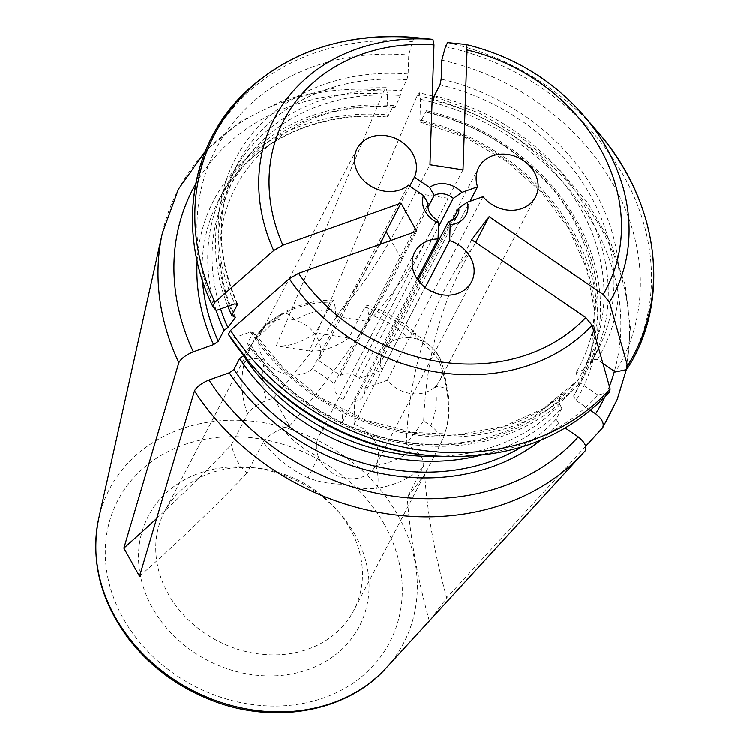 <?xml version="1.0" encoding="UTF-8"?>
<svg xmlns="http://www.w3.org/2000/svg" width="750" height="750" viewBox="0 0 750 750"><rect width="100%" height="100%" fill="white"/><g stroke="black" fill="none" stroke-linecap="round" stroke-linejoin="round"><path stroke-width="0.56" stroke-dasharray="3.75 2.81" d="M609.656 392.025L598.003 395.034A228.891 192.834 -152.5 0 1 425.447 455.119M228.45 334.509L231.825 338.672L250.519 332.006L253.106 332.747L247.425 343.641L251.034 345.309L243.553 355.791M250.866 364.05A228.891 192.834 -152.5 0 1 231.825 338.672M598.003 395.034L579.947 382.716L575.353 382.35L569.672 393.244A202.772 170.831 -152.5 0 1 247.425 343.641M253.134 331.969L253.106 332.747A202.772 170.831 27.5 0 0 575.353 382.35L543.441 408.469L504.009 426.3L459.459 434.447L412.387 432.338L365.559 420.047L321.75 398.269L283.528 368.287L253.144 331.884M569.672 393.244L565.866 392.934L559.641 394.95L559.847 404.475L561.891 408.159A202.772 170.831 -152.5 0 1 480.234 455.353M561.891 408.159L556.209 419.053L558.675 423.497L565.322 428.034M441.844 60.15A228.891 192.834 -152.5 0 1 615.394 371.972M602.934 363.469L597.337 359.653L592.744 359.288L587.062 370.181L583.256 369.872L576.441 372.684L577.238 381.412L579.281 385.097L573.6 395.991L576.066 400.434L590.616 410.363M434.325 95.775A202.772 170.831 -152.5 0 1 591.703 361.95A202.772 170.831 -152.5 0 1 587.062 370.181M583.256 369.872A199.238 167.85 -152.5 0 0 433.341 100.537C431.156 109.922 429.15 113.766 427.331 112.078L426.553 110.691A202.772 170.831 -152.5 0 1 583.922 376.866A202.772 170.831 -152.5 0 1 579.281 385.097M428.053 112.678L427.331 112.078A199.238 167.85 -152.5 0 1 577.238 381.412M426.553 110.691L420.338 122.053M583.922 376.866L578.241 387.759A202.772 170.831 -152.5 0 0 420.863 121.584L419.925 119.916L420.619 99.347L419.372 93L417.356 95.306L309.375 351.009L276.319 345.919A1067.231 215.4 -81.2 0 0 315.731 333.009L331.809 302.184L333.759 300.291L335.559 309.047L335.306 316.406L368.372 321.497L368.616 314.137A89.644 75.525 -152.5 0 1 408.056 337.622A32.016 26.972 -152.5 0 1 439.809 380.541A32.016 26.972 -152.5 0 1 435.291 386.541A32.016 26.972 -152.5 0 1 387.338 380.212L364.931 388.2A16.012 13.491 -152.5 0 1 363.722 395.184A16.012 13.491 -152.5 0 1 354.684 401.569L353.925 424.219A32.016 26.972 -152.5 0 1 375.787 465.45A17.072 6.075 81 0 1 376.537 488.4C365.428 489.225 354.684 487.8 344.288 484.125C331.884 484.303 319.838 482.213 308.137 477.872L318.337 456.609A32.016 26.972 -152.5 0 1 319.022 435.806A32.016 26.972 -152.5 0 1 342.356 422.494L343.125 399.656A16.012 13.491 -152.5 0 1 334.247 383.475L312.609 368.719A32.016 26.972 -152.5 0 1 264.731 360.291A32.016 26.972 -152.5 0 1 261.356 332.194A32.016 26.972 -152.5 0 1 294.947 320.212A32.016 26.972 -152.5 0 1 318.694 360.647L409.725 186.131M430.444 619.65L446.728 597.778A1067.231 569.4 37 0 1 424.669 474.431L407.278 497.494L423.356 466.669C424.856 461.053 421.509 455.091 413.325 448.772A89.644 75.525 -152.5 0 1 375.787 465.45A32.016 26.972 -152.5 0 1 346.481 478.341A32.016 26.972 -152.5 0 1 318.337 456.609A89.644 75.525 -152.5 0 1 282.3 428.606L289.547 426.019L273.881 397.866L266.634 400.453A89.644 75.525 -152.5 0 1 264.731 360.291A17.072 9.019 -165.8 0 0 244.322 363.206L251.784 344.4L164.484 511.762A106.725 89.906 27.5 0 0 177.094 607.209A106.725 89.906 27.5 0 0 353.738 610.481A106.725 89.906 27.5 0 0 350.138 528.694A106.725 89.906 27.5 0 0 337.35 510.384A106.725 89.906 27.5 0 0 255.947 467.925A106.725 89.906 27.5 0 0 164.484 511.762M585.084 450.966L494.672 549.6M216.234 310.491A202.772 170.831 -152.5 0 1 224.353 189.309A202.772 170.831 -152.5 0 1 393.488 105.6L387.806 116.494L386.869 114.825L387.562 94.256L386.25 87.9L384.291 90.216L276.319 345.919M585.666 446.241L446.728 597.778M414.572 37.5L412.444 41.578L408.778 55.069L408.141 74.044L406.95 79.791L401.269 90.684L400.284 95.447L395.1 107.588L393.488 105.6M216.15 310.519A228.891 192.834 -152.5 0 1 408.778 55.069M202.481 280.5A202.772 170.831 -152.5 0 1 218.672 200.203A202.772 170.831 -152.5 0 1 387.806 116.494L387.3 116.972M227.878 306.347A202.772 170.831 -152.5 0 1 232.134 174.394A202.772 170.831 -152.5 0 1 401.269 90.684M355.322 535.144A119.044 100.294 27.5 0 0 341.062 514.716A119.044 100.294 27.5 0 0 250.266 467.362A119.044 100.294 27.5 0 0 140.466 575.972A119.044 100.294 27.5 0 0 292.153 673.837A119.044 100.294 27.5 0 0 355.322 535.144M312.609 368.719L408.347 185.184M156.666 518.428A1067.231 354 150.9 0 0 231.506 444.703L247.584 413.878C251.203 408.619 257.55 404.147 266.634 400.453M318.694 360.647L340.331 375.403A16.012 13.491 -152.5 0 1 359.447 378.347L381.853 370.369A32.016 26.972 -152.5 0 1 383.034 350.925A32.016 26.972 -152.5 0 1 408.056 337.622A17.072 2.944 133.4 0 1 415.547 333.375C401.616 320.297 385.453 310.912 367.069 305.241M440.803 443.503C448.556 427.416 450.909 410.194 447.863 391.809A17.072 7.744 170.3 0 1 447.366 394.462C445.912 382.669 442.969 370.969 438.525 359.363C432.206 351.534 424.35 343.819 414.956 336.225A17.072 2.944 133.4 0 0 415.547 333.375C427.922 344.559 430.659 345.309 435.375 351.131L439.584 357.591C440.287 358.125 441.788 362.709 444.084 371.344L447.863 391.809A17.072 7.744 170.3 0 0 435.291 386.541A89.644 75.525 -152.5 0 1 430.716 425.709L423.712 420.928L406.322 443.991L413.325 448.772M309.375 351.009A1067.231 215.4 -81.2 0 0 348.788 338.1L364.866 307.275L367.013 305.428L368.616 314.137M308.137 477.872A106.725 89.906 -152.5 0 1 263.25 442.031L247.181 472.847C239.269 466.284 234.047 456.909 231.506 444.703M252.028 343.931C258.441 332.784 258.863 331.528 266.166 324.375C267.6 322.781 272.859 319.228 281.916 313.716C267.488 322.519 268.003 322.959 266.147 324.394L263.034 327.422L255.422 338.194C255.169 339.816 252.694 343.266 281.916 313.716A17.072 8.175 59.1 0 0 280.303 315.497L264.731 326.128L251.784 344.4M348.788 338.1L315.731 333.009M447.366 394.462A106.725 89.906 -152.5 0 1 440.747 443.606L424.669 474.431M381.853 370.369L470.016 201.337M387.338 380.212L483.066 196.688M353.925 424.219L425.222 287.541M342.356 422.494L417.188 279.028M440.747 443.606C442.247 437.991 438.9 432.028 430.716 425.709M263.25 442.031C266.869 436.772 273.216 432.3 282.3 428.606M333.759 300.113C314.587 300.084 297.309 304.622 281.916 313.716A17.072 8.175 59.1 0 1 294.947 320.212A89.644 75.525 -152.5 0 1 335.559 309.047M340.331 375.403L427.987 207.375M359.447 378.347L438.497 226.8M343.125 399.656L436.997 219.694M334.247 383.475L428.119 203.513M354.684 401.569L418.003 280.191M364.931 388.2L452.55 220.219M289.547 426.019A1067.231 354 150.9 0 0 401.841 259.753L391.088 240.422M401.841 259.753L416.681 231.3M139.537 576.234A1067.231 354 150.9 0 0 247.181 472.847M273.881 397.866A1067.231 354 150.9 0 0 380.053 244.35M335.306 316.406A1067.231 215.4 -81.2 0 0 415.134 193.2L448.191 198.281L463.031 169.838M415.134 193.2L429.975 164.747M368.372 321.497A1067.231 215.4 -81.2 0 0 448.191 198.281M423.712 420.928A1067.231 569.4 37 0 1 474.281 245.156L456.891 268.219L471.731 239.775M474.281 245.156L475.678 242.475M429.337 620.841A1067.231 569.4 37 0 1 407.278 497.494M406.322 443.991A1067.231 569.4 37 0 1 456.891 268.219M608.006 392.934A236.85 199.537 -152.5 0 1 429.113 455.484M250.519 332.006A207.047 174.422 27.5 0 0 579.947 382.716M565.866 392.934A199.238 167.85 -152.5 0 1 249.572 344.25M559.847 404.475A199.238 167.85 -152.5 0 1 439.444 456.3M556.209 419.053A202.772 170.831 -152.5 0 1 521.653 446.981M558.675 423.497A207.047 174.422 -152.5 0 1 540.656 440.212M584.091 115.903A191.194 161.072 27.5 0 0 466.003 44.475M447.628 42.591A236.85 199.537 -152.5 0 1 597.853 131.972M445.5 46.669A236.85 199.537 -152.5 0 1 625.397 369.872M597.337 359.653A207.047 174.422 27.5 0 0 441.197 79.134M592.744 359.288A202.772 170.831 27.5 0 0 597.384 351.056A202.772 170.831 27.5 0 0 440.016 84.881M420.262 122.091L465.084 137.241L506.25 161.025L541.462 192.112L568.791 228.75L586.753 268.866L594.431 310.219L591.516 350.55L578.241 387.759A202.772 170.831 -152.5 0 1 573.6 395.991M419.925 119.916A207.047 174.422 -152.5 0 1 576.066 400.434M420.619 99.347A230.728 194.381 -152.5 0 1 432.075 102.141M432.938 102.375A230.728 194.381 -152.5 0 1 614.428 371.316M609.412 386.306A230.728 194.381 -152.5 0 1 604.584 397.481M417.356 95.306A243.412 205.069 -152.5 0 1 604.941 423.881A243.412 205.069 -152.5 0 1 602.475 427.903M98.728 518.4A166.022 139.866 -152.5 0 1 232.425 420.206A166.022 139.866 -152.5 0 1 398.137 515.597A166.022 139.866 -152.5 0 1 400.575 648.506A166.022 139.866 -152.5 0 1 385.922 668.203M162.375 233.119A243.412 205.069 -152.5 0 1 384.291 90.216M195.619 184.162A230.728 194.381 -152.5 0 1 387.562 94.256M197.166 261.038A207.047 174.422 -152.5 0 1 386.869 114.825M212.784 306.366A236.85 199.537 -152.5 0 1 412.444 41.578M408.141 74.044A207.047 174.422 27.5 0 0 234.844 303.863M220.594 308.934A199.238 167.85 -152.5 0 1 394.266 106.988M233.897 316.106A199.238 167.85 -152.5 0 1 400.284 95.447M406.95 79.791A202.772 170.831 27.5 0 0 237.816 163.491A202.772 170.831 27.5 0 0 236.962 303.553M384.572 524.719A153.338 129.178 27.5 0 0 127.481 485.147A153.338 129.178 27.5 0 0 249.328 704.072A153.338 129.178 27.5 0 0 384.572 524.719M247.584 413.878A106.725 89.906 -152.5 0 1 244.322 363.206M364.866 307.275A106.725 89.906 -152.5 0 1 414.956 336.225M423.356 466.669A106.725 89.906 -152.5 0 1 376.537 488.4M280.303 315.497A106.725 89.906 -152.5 0 1 331.809 302.184M251.109 345.253C292.219 408.722 376.697 450.206 451.228 443.672C496.275 439.762 532.359 423.478 559.481 394.809M591.703 361.95L597.384 351.056L592.781 359.222M428.044 112.725C489.319 126.497 546.112 168.844 574.078 221.072C601.978 275.766 602.7 326.269 576.253 372.572M626.391 369.497L630.441 327.741L625.191 285.019L610.875 243.028L588.084 203.391L557.7 167.634L520.941 137.137L479.231 113.091L434.194 96.431M432.281 95.916L419.419 92.784M386.269 87.684L334.331 88.266L285.309 99.431L241.631 120.666L205.472 150.938M387.366 117.028C314.428 110.653 246.769 144.572 218.672 200.203L224.353 189.309M235.603 317.391C183.066 209.644 268.716 95.231 395.091 107.653M237.572 303.909C215.916 253.997 216 207.197 237.816 163.491L232.134 174.394M261.356 332.194L357.084 148.669M423.591 476.559L353.738 610.481M439.809 380.541L535.538 197.006M383.034 350.925L478.762 167.391M375.797 465.422L471.534 281.897M319.022 435.806L414.759 252.281M255.947 467.925L250.266 467.362M337.35 510.384L341.062 514.716M363.722 395.184L457.594 215.231"/><path stroke-width="1.12" d="M610.134 388.856A236.85 199.537 -152.5 0 1 230.578 330.431L289.341 278.747A191.194 161.072 27.5 0 0 592.106 325.35L610.134 388.856L609.656 392.025M230.578 330.431L228.394 334.434M609.628 392.091C564.094 440.278 503.916 461.409 429.113 455.484L425.447 455.119A228.891 192.834 -152.5 0 1 250.866 364.05L248.466 361.256A236.85 199.537 -152.5 0 1 228.45 334.509M592.106 325.35L585.788 317.578A181.95 153.291 -152.5 0 1 298.594 273.375L289.341 278.747M439.444 456.3A199.238 167.85 -152.5 0 1 243.553 355.791L239.644 358.556L233.963 369.45L229.247 372.797L208.978 380.016C201.506 383.166 196.688 386.775 194.494 390.844L139.537 576.234L123.872 548.081L178.828 362.7A243.412 205.069 -152.5 0 1 162.375 233.119L98.728 518.4C90.347 560.062 100.163 599.981 128.194 638.175C149.691 666.084 177.319 686.7 211.078 700.031C273.863 725.166 346.988 711.994 385.922 668.203A166.022 139.866 -152.5 0 1 114.947 616.5A166.022 139.866 -152.5 0 1 98.728 518.4M480.234 455.353A202.772 170.831 -152.5 0 1 239.644 358.556M565.322 428.034L578.25 436.847C584.888 442.162 587.166 446.869 585.084 450.966A243.412 205.069 -152.5 0 1 583.453 452.766A243.412 205.069 -152.5 0 1 194.494 390.844M475.678 242.475L489.122 216.713L471.731 239.775L585.788 317.578M489.122 216.713L603.178 294.516L609.497 302.278L627.525 365.794L627.291 368.634L625.397 369.872L615.394 371.972L602.934 363.469M432.938 39.384A191.194 161.072 27.5 0 0 273.675 250.594L214.913 302.288A236.85 199.537 -152.5 0 1 414.572 37.5L432.938 39.384L433.997 44.869L429.975 164.747L463.031 169.838L467.062 49.959A181.95 153.291 -152.5 0 1 603.178 294.516M298.594 273.375L416.681 231.3L401.016 203.147L282.919 245.222A181.95 153.291 -152.5 0 1 433.997 44.869M414.431 177.112A32.016 26.972 27.5 0 0 397.266 139.209A32.016 26.972 27.5 0 0 357.084 148.669A32.016 26.972 27.5 0 0 368.541 184.659A32.016 26.972 27.5 0 0 408.347 185.184L423.506 195.534L428.119 203.513A16.012 13.491 27.5 0 0 436.997 219.694L438.628 222.947L438.084 238.969A32.016 26.972 27.5 0 0 414.759 252.281A32.016 26.972 27.5 0 0 430.669 291A32.016 26.972 27.5 0 0 471.534 281.897A32.016 26.972 27.5 0 0 449.662 240.684L450.197 224.822L448.556 221.606A16.012 13.491 27.5 0 0 457.594 215.231A16.012 13.491 27.5 0 0 458.803 208.238L467.362 202.284L483.066 196.688A32.016 26.972 27.5 0 0 535.538 197.006A32.016 26.972 27.5 0 0 519.628 158.287A32.016 26.972 27.5 0 0 478.762 167.391A32.016 26.972 27.5 0 0 477.581 186.834L461.878 192.431L453.319 198.384A16.012 13.491 27.5 0 0 434.203 195.441L429.6 187.463L414.431 177.112L409.725 186.131M429.6 187.463A23.475 19.781 -152.5 0 1 461.878 192.431M467.362 202.284A23.475 19.781 -152.5 0 1 450.197 224.822M438.628 222.947A23.475 19.781 -152.5 0 1 423.506 195.534M433.341 100.537L434.325 95.775L440.016 84.881L441.197 79.134L441.844 60.15L445.5 46.669L447.628 42.591L466.003 44.475L467.062 49.959M590.616 410.363L595.641 413.784C602.278 419.1 604.556 423.806 602.475 427.903L585.666 446.241M602.869 427.378L602.475 427.903M585.122 450.928L385.922 668.203M214.913 302.288L212.784 306.366L216.15 310.519L234.844 303.863L237.441 304.594L231.75 315.497L235.491 317.438L227.888 327.638L223.978 330.403L218.287 341.306L213.572 344.644L193.312 351.863C185.841 355.012 181.013 358.622 178.828 362.7M273.675 250.594L282.919 245.222M223.978 330.403A202.772 170.831 -152.5 0 1 216.234 310.491M231.75 315.497A202.772 170.831 -152.5 0 1 227.878 306.347M237.506 303.881L237.441 304.594A202.772 170.831 27.5 0 1 236.962 303.553M470.016 201.337L477.581 186.834M425.222 287.541L449.662 240.684M417.188 279.028L438.084 238.969M427.987 207.375L434.203 195.441M438.497 226.8L453.319 198.384M418.003 280.191L448.556 221.606M452.55 220.219L458.803 208.238M391.088 240.422L386.175 231.6L401.016 203.147M123.872 548.081A1067.231 354 150.9 0 0 156.666 518.428M380.053 244.35A1067.231 354 150.9 0 0 386.175 231.6M429.113 455.484A236.85 199.537 -152.5 0 1 248.466 361.256L228.403 334.444M521.653 446.981A202.772 170.831 -152.5 0 1 233.963 369.45M540.656 440.212A207.047 174.422 -152.5 0 1 229.247 372.797M578.25 436.847A230.728 194.381 -152.5 0 1 208.978 380.016M609.497 302.278A191.194 161.072 27.5 0 0 584.091 115.903C552.553 79.884 513.206 56.072 466.059 44.484M584.091 115.903L597.853 131.972A236.85 199.537 -152.5 0 1 627.525 365.794M432.075 102.141A230.728 194.381 -152.5 0 1 432.938 102.375M614.428 371.316A230.728 194.381 -152.5 0 1 609.412 386.306M604.584 397.481A230.728 194.381 -152.5 0 1 595.641 413.784M193.312 351.863A230.728 194.381 -152.5 0 1 195.619 184.162M213.572 344.644A207.047 174.422 -152.5 0 1 197.166 261.038M218.287 341.306A202.772 170.831 -152.5 0 1 202.481 280.5M227.888 327.638A199.238 167.85 -152.5 0 1 220.594 308.934M597.853 131.972C659.306 202.031 671.625 300.403 627.347 368.588M602.869 427.387L617.166 399.544L626.391 369.497M434.194 96.431L432.281 95.916M205.472 150.938L178.453 189.159L162.375 233.119M414.572 37.5C345.872 32.503 289.228 50.953 244.631 92.85C189.619 145.463 176.728 231.638 212.653 306.15"/></g></svg>
